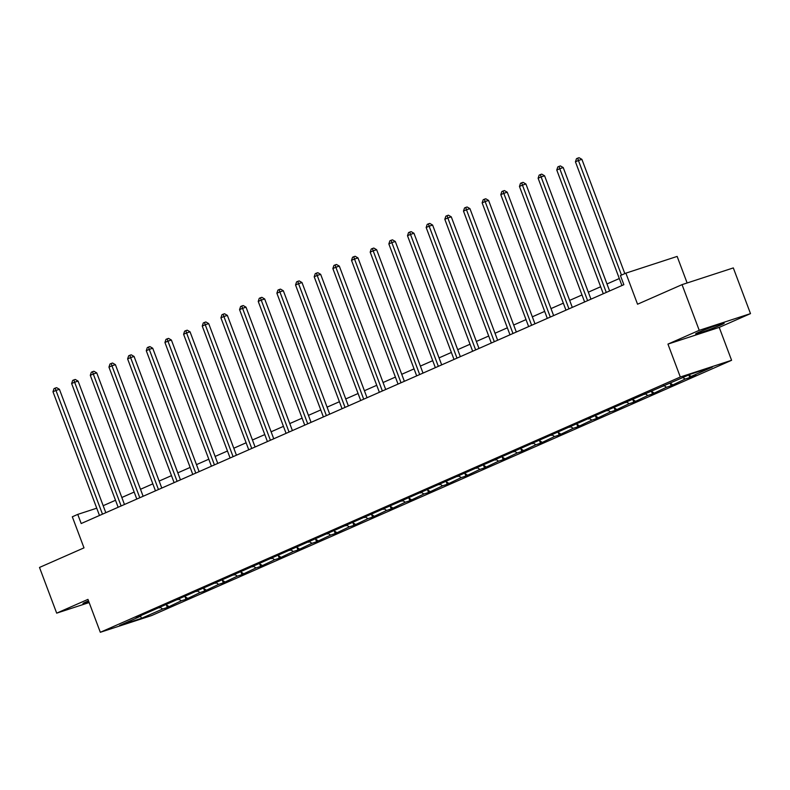 <?xml version="1.0" encoding="UTF-8"?>
<svg xmlns="http://www.w3.org/2000/svg" width="790" height="790" viewBox="0 0 790 790"><rect width="100%" height="100%" fill="white"/><g stroke="black" fill="none" stroke-linecap="round" stroke-linejoin="round"><path stroke-width="1.19" d="M699.101 332.086A15.247 0.751 159.4 0 0 695.635 333.923A15.247 0.751 159.4 0 0 705.055 331.138A15.247 0.751 159.4 0 0 720.717 325.036A15.247 0.751 159.4 0 0 724.193 323.189A15.247 0.751 159.4 0 0 714.762 325.984A15.247 0.751 159.4 0 0 699.101 332.086M88.51 600.854A15.247 0.751 159.4 0 0 86.456 601.733A15.247 0.751 159.4 0 0 82.99 603.57A15.247 0.751 159.4 0 0 88.934 601.98M667.945 344.104L719.226 327.386L750.5 313.62L699.229 330.339L667.945 344.104L680.318 377.008L100.32 632.286L87.957 599.383L56.683 613.149L89.151 602.553M56.683 613.149L39.5 567.447L83.997 547.865L72.315 516.788L77.756 514.389L81.192 523.533L623.863 284.686L620.427 275.542L625.877 273.143L637.55 304.219L682.047 284.637L733.318 267.919L750.5 313.62M699.229 330.339L682.047 284.637M687.132 282.978L677.149 256.424L625.877 273.143M719.226 327.386L731.589 360.289L151.601 615.558L100.32 632.286M688.86 374.924L691.122 376.425L695.763 374.904L689.788 377.541L688.811 374.944M159.945 607.184L162.681 609.011L141.509 618.323L119.616 625.463L140.788 616.151L136.147 617.662L608.606 409.714L690.401 374.243L712.294 367.103L691.122 376.425M680.318 377.008L731.589 360.289M682.886 377.551L685.147 379.052L689.788 377.541M685.147 379.052L671.125 385.757L670.147 383.16M663.748 385.451L666.483 387.268L671.125 385.757M666.483 387.268L652.471 393.963L651.493 391.376M645.084 393.667L647.83 395.484L652.471 393.963M647.83 395.484L633.807 402.179L632.83 399.582M626.431 401.873L629.166 403.69L633.807 402.179M629.166 403.69L615.153 410.395L614.176 407.798M607.767 410.089L610.502 411.906L615.153 410.395M610.502 411.906L596.49 418.601L595.512 416.014M589.113 418.295L591.848 420.122L596.49 418.601M591.848 420.122L577.826 426.817L576.858 424.22M570.449 426.511L573.185 428.328L577.826 426.817M573.185 428.328L559.172 435.033L558.194 432.436M551.785 434.727L554.531 436.544L559.172 435.033M554.531 436.544L540.508 443.239L539.54 440.642M533.132 442.933L535.867 444.76L540.508 443.239M535.867 444.76L521.854 451.455L520.877 448.858M514.468 451.149L517.213 452.966L521.854 451.455M517.213 452.966L503.191 459.671L502.223 457.074M495.814 459.365L498.549 461.182L503.191 459.671M498.549 461.182L484.537 467.878L483.559 465.28M477.15 467.571L479.895 469.398L484.537 467.878M479.895 469.398L465.873 476.094L464.895 473.496M458.496 475.787L461.232 477.604L465.873 476.094M461.232 477.604L447.219 484.3L446.241 481.712M439.832 484.003L442.578 485.82L447.219 484.3M442.578 485.82L428.555 492.516L427.578 489.919M421.179 492.21L423.914 494.026L428.555 492.516M423.914 494.026L409.901 500.732L408.924 498.135M402.515 500.425L405.25 502.243L409.901 500.732M405.25 502.243L391.238 508.938L390.26 506.351M383.861 508.642L386.596 510.458L391.238 508.938M386.596 510.458L372.574 517.154L371.606 514.557M365.197 516.848L367.933 518.665L372.574 517.154M367.933 518.665L353.92 525.37L352.942 522.773M346.534 525.064L349.279 526.881L353.92 525.37M349.279 526.881L335.256 533.576L334.288 530.989M327.88 533.28L330.615 535.097L335.256 533.576M330.615 535.097L316.602 541.792L315.625 539.195M309.216 541.486L311.961 543.303L316.602 541.792M311.961 543.303L297.939 550.008L296.971 547.411M290.562 549.702L293.297 551.519L297.939 550.008M293.297 551.519L279.285 558.214L278.307 555.627M271.898 557.918L274.644 559.735L279.285 558.214M274.644 559.735L260.621 566.43L259.643 563.833M253.244 566.124L255.98 567.941L260.621 566.43M255.98 567.941L241.967 574.646L240.989 572.049M234.581 574.34L237.326 576.157L241.967 574.646M237.326 576.157L223.303 582.852L222.326 580.265M215.927 582.546L218.662 584.373L223.303 582.852M218.662 584.373L204.65 591.068L203.672 588.471M197.263 590.762L199.998 592.579L204.65 591.068M199.998 592.579L185.986 599.284L185.008 596.687M178.599 598.978L181.344 600.795L185.986 599.284M181.344 600.795L167.322 607.49L166.354 604.893M162.681 609.011L167.322 607.49M663.432 385.589L663.245 386.201M670.206 383.14L672.468 384.631M644.778 393.795L644.591 394.407M651.543 391.346L653.804 392.847M626.115 402.011L625.927 402.624M632.889 399.562L635.15 401.063M607.461 410.227L607.273 410.84M614.225 407.768L616.486 409.269M588.797 418.433L588.609 419.046M595.571 415.984L597.832 417.485M570.143 426.649L569.955 427.262M576.907 424.2L579.169 425.701M551.479 434.865L551.292 435.468M558.254 432.406L560.505 433.907M532.825 443.072L532.638 443.684M539.59 440.623L541.851 442.124M514.162 451.288L513.974 451.9M520.926 448.839L523.187 450.34M495.508 459.504L495.32 460.106M502.272 457.045L504.534 458.546M476.844 467.71L476.656 468.322M483.608 465.261L485.87 466.762M458.18 475.926L457.993 476.538M464.954 473.477L467.216 474.978M439.526 484.132L439.339 484.744M446.291 481.683L448.552 483.184M420.863 492.348L420.675 492.96M427.637 489.899L429.898 491.4M402.209 500.564L402.021 501.176M408.973 498.115L411.235 499.616M383.545 508.77L383.357 509.382M390.319 506.321L392.581 507.822M364.891 516.986L364.704 517.598M371.656 514.537L373.917 516.038M346.227 525.202L346.04 525.814M353.002 522.753L355.253 524.254M327.574 533.408L327.386 534.02M334.338 530.959L336.599 532.46M308.91 541.624L308.722 542.236M315.674 539.175L317.935 540.676M290.246 549.84L290.068 550.452M297.02 547.391L299.282 548.882M271.592 558.046L271.404 558.658M278.356 555.597L280.618 557.098M252.928 566.262L252.741 566.874M259.703 563.813L261.964 565.314M234.275 574.478L234.087 575.09M241.039 572.029L243.3 573.52M215.611 582.684L215.423 583.296M222.385 580.235L224.646 581.736M196.957 590.9L196.769 591.513M203.721 588.451L205.983 589.952M178.293 599.116L178.106 599.719M185.067 596.657L187.329 598.158M159.639 607.322L159.452 607.935M166.404 604.873L168.665 606.374M140.976 615.538L140.788 616.151M96.745 508.197L77.756 514.389M619.311 278.534L606.977 283.966M600.657 286.75L588.323 292.182M581.993 294.966L569.659 300.388M563.339 303.172L551.005 308.604M544.675 311.388L532.342 316.82M526.021 319.604L513.688 325.026M507.358 327.81L495.024 333.242M488.694 336.026L476.37 341.448M470.04 344.233L457.706 349.664M451.376 352.449L439.052 357.88M432.723 360.665L420.389 366.086M414.059 368.871L401.725 374.302M395.405 377.087L383.071 382.518M376.741 385.303L364.407 390.724M358.087 393.509L345.753 398.94M339.424 401.725L327.09 407.156M320.77 409.941L308.436 415.362M302.106 418.147L289.772 423.578M283.442 426.363L271.118 431.794M264.788 434.579L252.454 440M246.125 442.785L233.8 448.216M227.471 451.001L215.137 456.432M208.807 459.217L196.473 464.639M190.153 467.423L177.819 472.854M171.489 475.639L159.155 481.071M152.835 483.855L140.502 489.277M134.172 492.061L121.838 497.493M115.508 500.277L103.184 505.699M140.561 616.249L141.509 618.323M105.811 512.7L59.428 389.312L55.962 390.438L102.473 514.162M52.979 391.751L54.016 388.641L55.211 388.117L55.962 390.438L52.979 391.751L99.481 515.485M55.211 388.117L56.604 387.663L59.428 389.312M124.465 504.484L78.091 381.096L74.625 382.232L121.127 505.956M71.633 383.545L72.68 380.434L73.875 379.911L74.625 382.232L71.633 383.545L118.145 507.269M73.875 379.911L75.257 379.457L78.091 381.096M143.128 496.268L96.745 372.88L93.289 374.016L139.791 497.74M90.297 375.329L91.334 372.218L92.539 371.695L93.289 374.016L90.297 375.329L136.798 499.053M92.539 371.695L93.921 371.241L96.745 372.88M161.782 488.062L115.409 364.674L111.943 365.8L158.454 489.524M108.951 367.113L109.998 364.012L111.192 363.479L111.943 365.8L108.951 367.113L155.462 490.847M111.192 363.479L112.575 363.025L115.409 364.674M180.446 479.846L134.073 356.458L130.607 357.594L177.108 481.317M127.615 358.907L128.661 355.796L129.856 355.273L130.607 357.594L127.615 358.907L174.116 482.631M129.856 355.273L131.239 354.819L134.073 356.458M199.11 471.63L152.727 348.242L149.261 349.378L195.772 473.101M146.269 350.691L147.315 347.58L148.51 347.057L149.261 349.378L146.269 350.691L192.78 474.415M148.51 347.057L149.903 346.603L152.727 348.242M217.764 463.424L171.391 340.036L167.924 341.162L214.426 464.885M164.932 342.485L165.979 339.374L167.174 338.841L167.924 341.162L164.932 342.485L211.434 466.209M167.174 338.841L168.556 338.387L171.391 340.036M236.427 455.208L190.044 331.82L186.578 332.955L233.09 456.679M183.596 334.269L184.633 331.158L185.828 330.635L186.578 332.955L183.596 334.269L230.097 457.993M185.828 330.635L187.22 330.181L190.044 331.82M255.081 446.992L208.708 323.614L205.242 324.739L251.743 448.463M202.25 326.053L203.297 322.942L204.492 322.419L205.242 324.739L202.25 326.053L248.751 449.777M204.492 322.419L205.874 321.965L208.708 323.614M273.745 438.786L227.362 315.398L223.896 316.523L270.407 440.247M220.914 317.847L221.951 314.736L223.145 314.203L223.896 316.523L220.914 317.847L267.415 441.571M223.145 314.203L224.538 313.758L227.362 315.398M292.399 430.57L246.026 307.182L242.56 308.317L289.061 432.041M239.567 309.631L240.614 306.52L241.809 305.997L242.56 308.317L239.567 309.631L286.079 433.354M241.809 305.997L243.192 305.542L246.026 307.182M311.062 422.354L264.68 298.976L261.223 300.101L307.725 423.825M258.231 301.415L259.268 298.304L260.463 297.781L261.223 300.101L258.231 301.415L304.733 425.139M260.463 297.781L261.855 297.326L264.68 298.976M329.716 414.148L283.343 290.76L279.877 291.885L326.379 415.619M276.885 293.209L277.932 290.098L279.127 289.565L279.877 291.885L276.885 293.209L323.396 416.932M279.127 289.565L280.509 289.12L283.343 290.76M348.38 405.932L301.997 282.543L298.541 283.679L345.042 407.403M295.549 284.993L296.586 281.882L297.791 281.359L298.541 283.679L295.549 284.993L342.05 408.716M297.791 281.359L299.173 280.904L301.997 282.543M367.034 397.716L320.661 274.337L317.195 275.463L363.706 399.187M314.203 276.776L315.25 273.666L316.444 273.143L317.195 275.463L314.203 276.776L360.714 400.5M316.444 273.143L317.827 272.688L320.661 274.337M385.698 389.51L339.325 266.121L335.859 267.247L382.36 390.981M332.866 268.57L333.913 265.46L335.108 264.926L335.859 267.247L332.866 268.57L379.368 392.294M335.108 264.926L336.491 264.482L339.325 266.121M404.362 381.293L357.979 257.905L354.512 259.041L401.024 382.765M351.52 260.354L352.567 257.244L353.762 256.72L354.512 259.041L351.52 260.354L398.032 384.078M353.762 256.72L355.154 256.266L357.979 257.905M423.015 373.087L376.642 249.699L373.176 250.825L419.678 374.549M370.184 252.138L371.231 249.028L372.426 248.504L373.176 250.825L370.184 252.138L416.685 375.872M372.426 248.504L373.808 248.05L376.642 249.699M441.679 364.871L395.296 241.483L391.83 242.609L438.341 366.343M388.848 243.932L389.885 240.822L391.08 240.288L391.83 242.609L388.848 243.932L435.349 367.656M391.08 240.288L392.472 239.844L395.296 241.483M460.333 356.655L413.96 233.267L410.494 234.403L456.995 358.127M407.502 235.716L408.549 232.606L409.743 232.082L410.494 234.403L407.502 235.716L454.003 359.44M409.743 232.082L411.126 231.628L413.96 233.267M478.997 348.449L432.614 225.061L429.148 226.187L475.659 349.911M426.166 227.5L427.202 224.39L428.397 223.866L429.148 226.187L426.166 227.5L472.667 351.234M428.397 223.866L429.79 223.412L432.614 225.061M497.651 340.233L451.278 216.845L447.812 217.971L494.313 341.705M444.819 219.294L445.866 216.184L447.061 215.65L447.812 217.971L444.819 219.294L491.331 343.018M447.061 215.65L448.444 215.206L451.278 216.845M516.314 332.017L469.932 208.629L466.475 209.765L512.977 333.489M463.483 211.078L464.52 207.968L465.715 207.444L466.475 209.765L463.483 211.078L509.985 334.802M465.715 207.444L467.107 206.99L469.932 208.629M534.968 323.811L488.595 200.423L485.129 201.549L531.63 325.273M482.137 202.862L483.184 199.752L484.379 199.228L485.129 201.549L482.137 202.862L528.648 326.596M484.379 199.228L485.761 198.774L488.595 200.423M553.632 315.595L507.249 192.207L503.793 193.343L550.294 317.067M500.801 194.656L501.838 191.545L503.042 191.022L503.793 193.343L500.801 194.656L547.302 318.38M503.042 191.022L504.425 190.568L507.249 192.207M572.296 307.379L525.913 183.991L522.447 185.127L568.958 308.851M519.455 186.44L520.501 183.329L521.696 182.806L522.447 185.127L519.455 186.44L565.966 310.164M521.696 182.806L523.079 182.352L525.913 183.991M590.95 299.173L544.577 175.785L541.111 176.911L587.612 300.635M538.118 178.234L539.165 175.123L540.36 174.59L541.111 176.911L538.118 178.234L584.62 301.958M540.36 174.59L541.743 174.136L544.577 175.785M609.613 290.957L563.231 167.569L559.764 168.705L606.276 292.428M556.772 170.018L557.819 166.907L559.014 166.384L559.764 168.705L556.772 170.018L603.284 293.742M559.014 166.384L560.406 165.93L563.231 167.569M624.831 273.607L581.894 159.353L578.428 160.489L621.493 275.078M575.436 161.802L576.483 158.691L577.678 158.168L578.428 160.489L575.436 161.802L621.937 285.526M577.678 158.168L579.06 157.714L581.894 159.353"/></g></svg>
